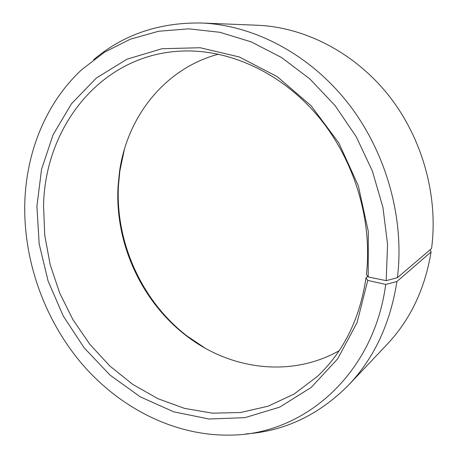 <?xml version="1.0" encoding="UTF-8"?>
<svg xmlns="http://www.w3.org/2000/svg" width="458" height="458" viewBox="0 0 458 458"><rect width="100%" height="100%" fill="white"/><g stroke="black" fill="none" stroke-linecap="round" stroke-linejoin="round"><path stroke-width="0.69" d="M367.797 276.397L366.005 277.777C359.862 318.728 343.706 351.561 317.549 376.281L294.042 394.103L268.022 406.217L240.484 412.526L212.375 413.162L184.54 408.393L157.752 398.62L132.671 384.319L109.874 366.028L89.842 344.313L72.994 319.764L59.677 293.005L50.185 264.65L44.752 235.366L43.562 205.825C44.77 126.362 102.208 52.252 185.169 50.97C231.731 50.094 282.626 73.79 318.648 116.956C354.521 160.203 372.6 220.47 366.417 274.416L368.192 276.958L386.209 280.645L397.418 277.691L431.562 248.517C438.524 195.978 422.333 137.766 388.275 94.949C354.045 52.229 304.433 27.142 257.23 25.242L201.497 23.015C253.343 25.081 308.829 53.609 347.542 102.529C386.071 151.546 404.786 218.237 397.418 277.691M339.138 350.736C290.235 378.308 229.16 369.343 185.822 335.353C141.167 301.089 114.786 242.82 118.055 186.435L119.446 172.248C126.74 117.654 164.199 68.591 218.46 54.181M205.115 348.149L187.179 336.103C141.888 301.353 115.164 242.322 118.485 185.147L119.893 170.76L124.33 149.617M366.005 277.777L367.757 280.416L385.716 284.441L396.909 281.538L431.081 251.923L430.188 249.696M431.081 251.923C424.955 288.975 410.299 319.793 387.102 344.382L348.761 384.892C319.14 414.793 284.893 431.133 246.009 433.921M396.909 281.538C390.33 323.428 374.283 357.875 348.761 384.892M385.716 284.441C373.608 375.64 302.669 434.705 230.769 435.1C174.91 436.274 120.471 408.307 82.48 364.499C44.724 320.297 23.478 261.323 24.778 203.484C26.106 152.52 45.714 102.89 81.976 69.456L104.596 52.143L130.301 39.211L158.565 31.264L188.719 28.831L219.926 32.306L251.242 41.896L281.613 57.559L309.94 79.011L335.147 105.678L356.227 136.702L372.354 171L382.917 207.325L387.554 244.32L386.209 280.645M367.757 280.416L357.068 322.587L337.672 358.86L311.222 387.416L279.655 407.156L244.967 417.644L209.071 419.018L173.685 411.811L140.285 396.857L110.103 375.159L84.152 347.828L63.261 316.037L48.09 280.983L39.176 243.937L36.921 206.209L41.541 169.386L53.105 134.721L71.494 103.748L96.329 78.055L126.877 59.231L162.012 48.725L200.152 47.735L239.294 56.981L277.09 76.543L311.056 105.701L338.794 142.885L358.328 185.765L368.301 231.479L368.192 276.958M93.707 59.66C123.488 34.505 159.418 22.293 201.497 23.015M119.446 172.248L119.893 170.76M185.822 335.353L187.179 336.103"/></g></svg>
